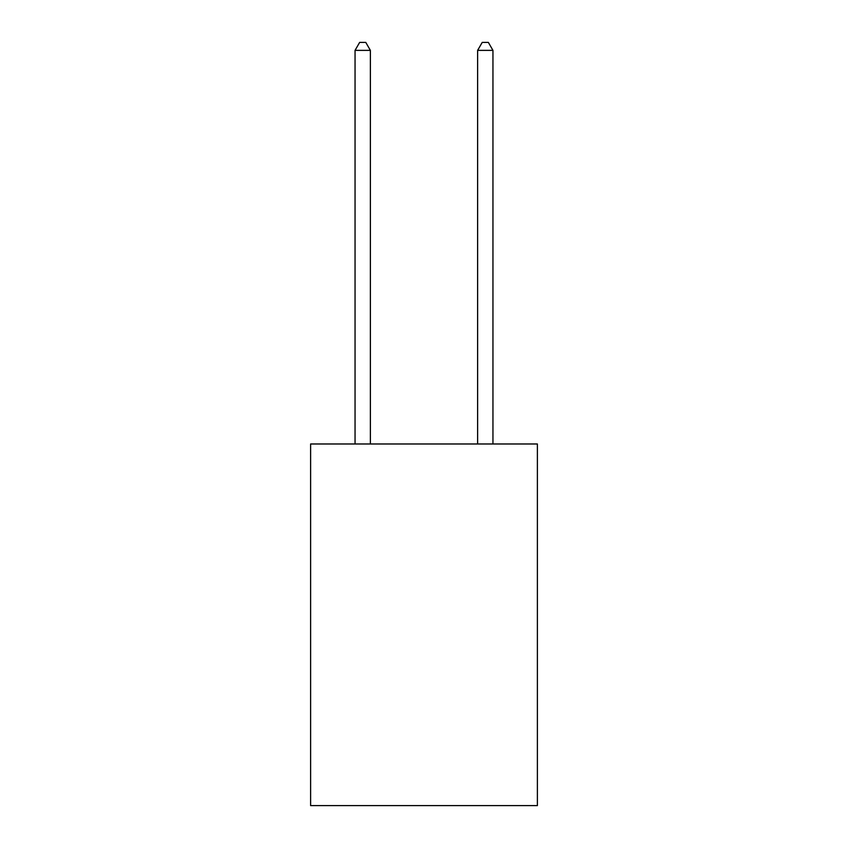 <?xml version="1.0" encoding="UTF-8"?>
<svg xmlns="http://www.w3.org/2000/svg" width="848" height="848" viewBox="0 0 848 848"><rect width="100%" height="100%" fill="white"/><g stroke="black" fill="none" stroke-linecap="round" stroke-linejoin="round"><path stroke-width="1.27" d="M537.388 443.981L537.388 805.6L310.612 805.6L310.612 443.981L537.388 443.981M370.375 443.981L370.375 50.371L355.047 50.371L355.047 443.981M355.047 50.371L359.647 42.4L365.774 42.4L370.375 50.371M492.953 443.981L492.953 50.371L477.625 50.371L477.625 443.981M477.625 50.371L482.226 42.4L488.353 42.4L492.953 50.371"/></g></svg>
